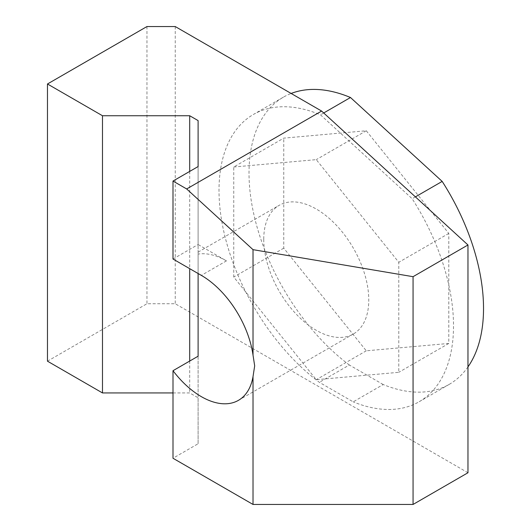 <?xml version="1.0" encoding="UTF-8"?>
<svg xmlns="http://www.w3.org/2000/svg" width="531" height="531" viewBox="0 0 531 531"><rect width="100%" height="100%" fill="white"/><g stroke="black" fill="none" stroke-linecap="round" stroke-linejoin="round"><path stroke-width="0.4" stroke-dasharray="2.65 1.99" d="M467.97 366.901A165.825 95.739 60 0 1 449.186 384.398A165.825 95.739 60 0 1 383.203 384.537L353.195 401.861L319.343 382.32A165.825 95.739 60 0 1 224.971 236.481A165.825 95.739 60 0 1 253.353 114.504A165.825 95.739 60 0 1 320.485 114.835L412.169 198.733A165.825 95.739 60 0 1 453.52 325.808A165.825 95.739 60 0 1 419.178 401.721A165.825 95.739 60 0 1 353.195 401.861M263.748 239.348A74.26 42.878 -120 0 0 296.165 314.08A74.26 42.878 -120 0 0 353.394 333.979A74.26 42.878 -120 0 0 368.773 299.982A74.26 42.878 -120 0 0 336.355 225.244A74.26 42.878 -120 0 0 279.133 205.351A74.26 42.878 -120 0 0 263.748 239.348M467.97 472.749L175.243 303.745L146.954 303.745L47.471 361.18M175.243 26.55L175.243 303.745M198.103 273.511L198.103 254.11A74.26 42.878 60 0 1 226.445 260.887L198.103 244.525L198.103 254.11M198.103 356.208L198.103 443.757L173 458.253M146.954 26.55L146.954 303.745M173 392.94L189.706 392.94L198.103 397.792L198.103 443.757M189.706 171.413L189.706 268.666M189.706 361.06L189.706 392.94M173 259.022L198.103 244.525L198.103 166.561L198.103 397.792M233.746 167.006L316.264 159.639L398.781 262.294L398.781 372.317L316.264 379.692L233.746 277.036L233.746 167.006L283.753 138.133L366.277 130.765L448.795 233.421L448.795 343.444L366.277 350.812L283.753 248.163L283.753 138.133M383.203 384.537L349.345 364.996L319.343 382.32M323.704 112.977L320.485 114.835M349.345 364.996A165.825 95.739 60 0 1 254.98 219.157A165.825 95.739 60 0 1 283.362 97.18A165.825 95.739 60 0 1 291.141 93.463M415.395 196.868L412.169 198.733M366.277 130.765L316.264 159.639M448.795 233.421L398.781 262.294M448.795 343.444L398.781 372.317M366.277 350.812L316.264 379.692M283.753 248.163L233.746 277.036M226.445 260.887L201.335 275.377M449.186 384.398L419.178 401.721M238.465 400.328L353.394 333.979M198.103 252.125L279.133 205.351M283.362 97.18L253.353 114.504"/><path stroke-width="0.8" d="M291.141 93.463A165.825 95.739 60 0 1 350.487 97.512L442.177 181.41A165.825 95.739 60 0 1 483.529 308.484A165.825 95.739 60 0 1 467.97 366.901M253.021 376.592L253.021 504.45L413.058 504.45L413.058 276.684L253.021 249.663L186.673 188.956L321.607 111.052L175.243 26.55L146.954 26.55L47.471 83.984L102.483 115.745L189.706 115.745L198.103 120.597L198.103 166.561L173 181.058L173 259.022L201.335 275.377A74.26 42.878 60 0 1 253.021 355.12L254.681 365.852L253.021 376.592A74.26 42.878 60 0 1 238.465 400.328A74.26 42.878 60 0 1 173 370.704L198.103 356.208L198.103 273.511M321.607 111.052L467.97 244.977L467.97 472.749L413.058 504.45M173 370.704L173 458.253L253.021 504.45M253.021 249.663L253.021 355.12M173 181.058L186.673 188.956M413.058 276.684L467.97 244.977M47.471 83.984L47.471 361.18L102.483 392.94L173 392.94M102.483 115.745L102.483 392.94M189.706 115.745L189.706 171.413M189.706 268.666L189.706 361.06M198.103 120.597L198.103 166.561M350.487 97.512L323.704 112.977M442.177 181.41L415.395 196.868"/></g></svg>
